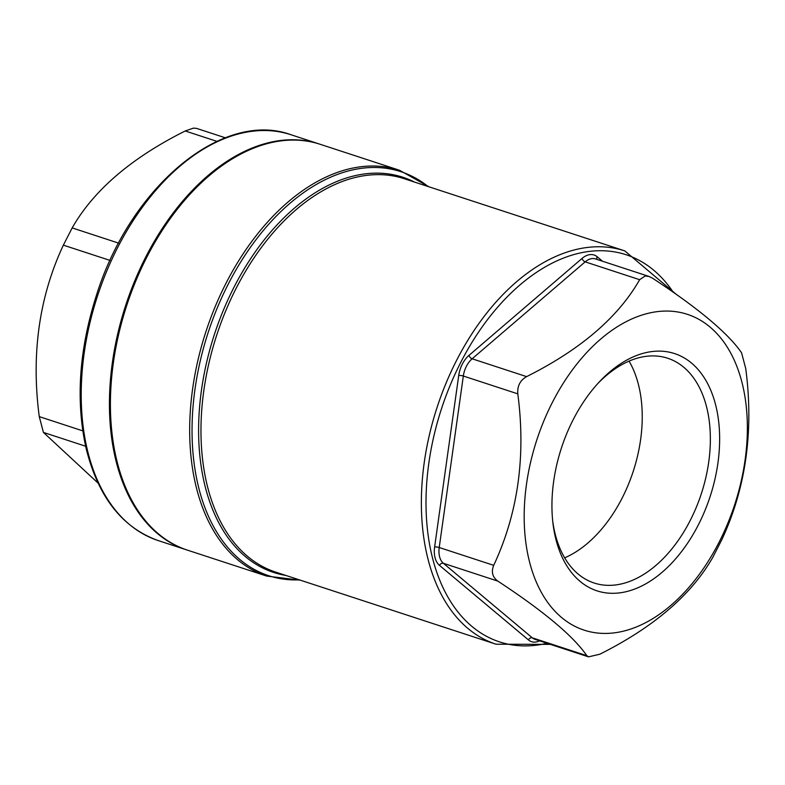 <?xml version="1.0" encoding="UTF-8"?>
<svg xmlns="http://www.w3.org/2000/svg" width="785" height="785" viewBox="0 0 785 785"><rect width="100%" height="100%" fill="white"/><g stroke="black" fill="none" stroke-linecap="round" stroke-linejoin="round"><path stroke-width="1.18" d="M526.607 376.623C580.517 349.619 618.197 317.307 639.657 279.695L645.152 275.977L648.989 276.448L652.629 278.253C698.493 308.407 728.146 333.252 741.57 352.799L745.74 368.587C753.924 431.053 745.887 488.211 721.641 540.07L712.829 557.291C691.369 594.912 653.689 627.225 599.789 654.229L588.534 656.849L586.817 655.671C573.393 636.135 543.74 611.279 497.867 581.126C492.46 577.191 491.076 571.931 493.706 565.337C517.963 513.488 525.999 456.32 517.806 393.854C517.197 386.053 520.131 380.313 526.607 376.623L472.128 358.794L585.168 261.856A19.703 12.354 -71.9 0 1 595.462 258.922L648.989 276.438M225.354 137.807L196.466 128.357L193.404 128.141L185.211 130.977C131.311 157.981 93.631 190.294 72.171 227.915L63.359 245.146C39.113 296.995 31.076 354.153 39.26 416.619L43.43 432.417L98.046 483.079M429.12 186.859L399.506 170.257L320.231 144.312A213.5 133.784 108.1 0 0 126.679 305.62A213.5 133.784 108.1 0 0 187.419 550.138L266.704 576.082L300.4 580.193M319.74 144.155A213.5 133.784 108.1 0 0 319.25 143.989A213.5 133.784 108.1 0 0 125.708 305.296A213.5 133.784 108.1 0 0 186.447 549.824A213.5 133.784 108.1 0 0 186.938 549.981M658.38 311.508A166.126 104.091 108.1 0 0 529.836 563.071A166.126 104.091 108.1 0 0 719.158 542.082A166.126 104.091 108.1 0 0 658.38 311.508M552.699 521.024A118.25 74.094 108.1 0 0 594.147 583.01A118.25 74.094 108.1 0 0 708.727 462.002A118.25 74.094 108.1 0 0 667.701 358.245A118.25 74.094 108.1 0 0 597.63 383.737M717.912 463.111A124.815 78.215 -71.9 0 1 633.77 589.398A124.815 78.215 -71.9 0 1 552.944 523.202A124.815 78.215 -71.9 0 1 599.112 382.128A124.815 78.215 -71.9 0 1 687.267 359.844A124.815 78.215 -71.9 0 1 717.912 463.111M564.68 557.841A118.25 74.094 108.1 0 0 640.599 439.708A118.25 74.094 108.1 0 0 629.05 361.12M496.012 644.21L275.623 572.088A206.936 129.662 -71.9 0 1 203.835 390.518A206.936 129.662 -71.9 0 1 404.344 178.744L624.732 250.866A206.936 129.662 108.1 0 0 437.137 407.209A206.936 129.662 108.1 0 0 496.012 644.21L550.363 644.367M588.534 656.859L535.007 639.343A19.703 12.354 -71.9 0 1 532.328 637.842A3.287 2.483 -50 0 0 528.433 639.912A22.991 14.405 108.1 0 0 539.629 640.854M602.517 261.228L597.179 256.754A3.287 2.483 -50 0 0 597.002 259.423M597.179 256.754A22.991 14.405 108.1 0 0 582.048 258.432A3.287 1.786 -130.6 0 0 585.168 261.856L639.657 279.695M582.048 258.432L468.998 355.37A3.287 1.786 -130.6 0 0 472.128 358.794A19.703 12.354 -71.9 0 0 463.327 376.025L517.806 393.854M468.998 355.37A22.991 14.405 108.1 0 0 458.725 375.475A3.287 0.697 -172 0 1 463.327 376.025L439.217 547.508A3.287 0.697 -172 0 0 434.625 546.949A22.991 14.405 108.1 0 0 439.482 565.377A3.287 2.483 130 0 1 443.388 563.296A19.703 12.354 -71.9 0 1 439.217 547.508L493.706 565.337M458.725 375.475L434.625 546.949M586.817 655.671L532.328 637.842L443.388 563.296L497.867 581.126M439.482 565.377L528.433 639.912M547.037 643.278A203.649 127.612 -71.9 0 1 444.575 399.751A203.649 127.612 -71.9 0 1 673.255 292.305M185.211 130.977L216.905 141.349M118.633 243.124L72.171 227.915M414.519 182.081A207.897 130.271 108.1 0 0 201.48 390.017A207.897 130.271 108.1 0 0 285.799 575.425M299.35 579.85A212.539 133.175 -71.9 0 1 194.984 389.232A212.539 133.175 -71.9 0 1 428.06 186.506M399.506 170.257A213.5 133.784 108.1 0 0 205.955 331.555A213.5 133.784 108.1 0 0 266.704 576.082M291.029 134.755C222.273 109.458 129.613 187.507 96.113 296.318C78.971 350.571 75.635 401.253 86.105 448.353C98.154 496.925 122.195 527.667 158.227 540.58A213.5 133.784 -71.9 0 1 97.487 296.063A213.5 133.784 -71.9 0 1 291.029 134.755L319.25 143.989M82.759 430.857L39.26 416.619M43.43 432.417L85.614 446.223M63.359 245.146L110.086 260.434M158.227 540.58L186.447 549.824M676.768 294.777L624.732 250.866"/></g></svg>
